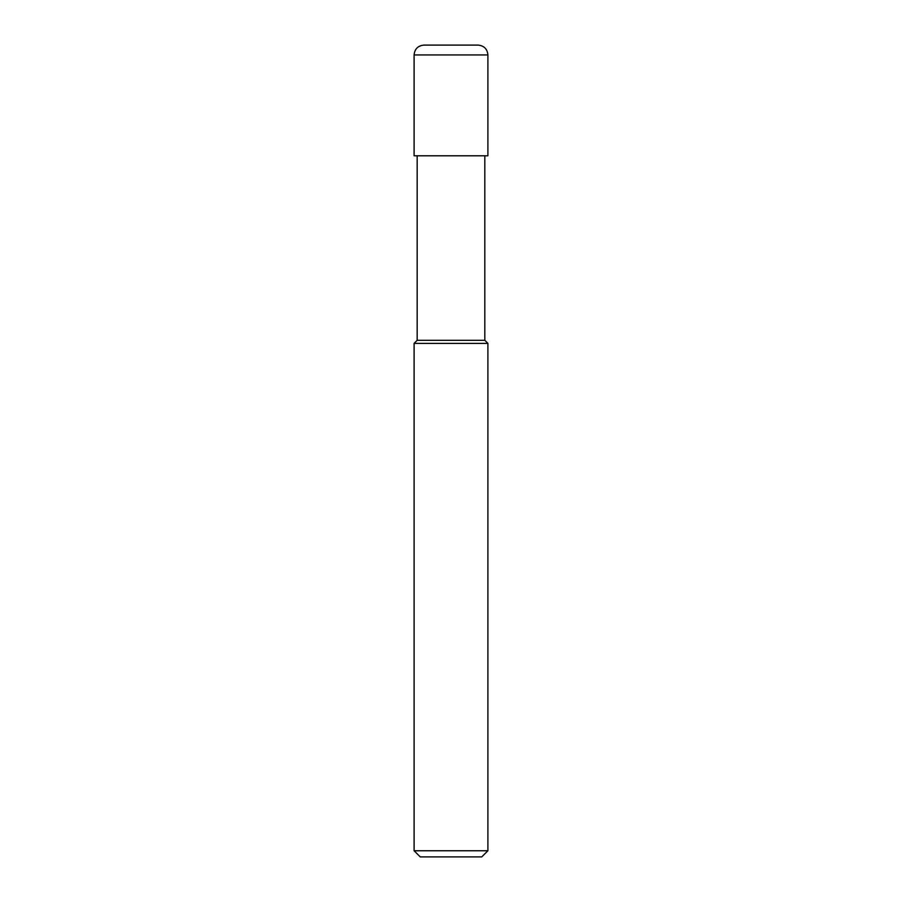 <?xml version="1.0" encoding="UTF-8"?>
<svg xmlns="http://www.w3.org/2000/svg" width="902" height="902" viewBox="0 0 902 902"><rect width="100%" height="100%" fill="white"/><g stroke="black" fill="none" stroke-linecap="round" stroke-linejoin="round"><path stroke-width="1.35" d="M451 850.755L487.903 850.755L487.903 343.38L414.097 343.38L414.097 850.755L451 850.755M414.097 850.755L420.253 856.9L481.747 856.9L487.903 850.755M484.825 155.798L484.825 340.302L417.175 340.302L414.097 343.38M484.825 340.302L487.903 343.38M414.097 54.943L414.097 155.798L487.903 155.798L487.903 54.943L414.097 54.943C414.683 48.967 417.964 45.686 423.94 45.1L478.06 45.1C484.036 45.686 487.317 48.967 487.903 54.943M417.175 155.798L417.175 340.302"/></g></svg>
